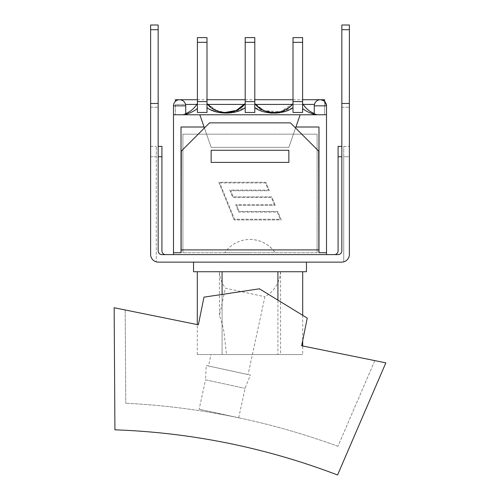 <?xml version="1.0" encoding="UTF-8"?>
<svg xmlns="http://www.w3.org/2000/svg" width="500" height="500" viewBox="0 0 500 500"><rect width="100%" height="100%" fill="white"/><g stroke="black" fill="none" stroke-linecap="round" stroke-linejoin="round"><path stroke-width="0.38" stroke-dasharray="2.5 1.88" d="M185.725 113.644L183.081 114.575L185.087 114.775L199.844 114.775L182.338 114.775L317.663 114.775C311.144 113.006 306.125 109.244 302.606 103.481C305.963 109 310.738 112.694 316.919 114.575L314.275 113.644L317.663 114.775L300.156 114.775L315.356 114.575C310.487 113.413 306.238 111.4 302.606 108.531L302.606 103.481L305.975 107.944L310.269 111.519M302.606 103.481L302.606 108.531C306.481 111.587 311.038 113.669 316.269 114.775L182.338 114.775C188.856 113.006 193.875 109.244 197.394 103.481L197.394 112.463L197.394 103.481C193.875 109.244 188.856 113.006 182.338 114.775L173.494 114.775L183.081 114.575C189.262 112.694 194.037 109 197.394 103.481L197.394 108.531C193.512 111.587 188.962 113.669 183.731 114.775C188.962 113.669 193.512 111.587 197.394 108.531C193.762 111.4 189.513 113.413 184.644 114.575L185.725 114.3M314.275 114.3L317.663 114.775L326.506 114.775L199.844 114.775L300.156 114.775L288.863 147.331L211.137 147.331L204.425 127.981L209.537 122.869L181.306 151.1L204.425 127.981L211.137 147.331L288.863 147.331L295.575 127.981L288.863 147.331L211.137 147.331L199.844 114.775L300.156 114.775L288.863 147.331L211.137 147.331L199.844 114.775L173.494 114.775L173.494 105.838L185.725 105.838C185.362 102.119 183.325 100.081 179.613 99.719A6.119 6.119 0 0 0 173.494 105.838M197.394 101.6L197.394 112.463L197.394 108.531L197.394 112.463L206.994 112.463L206.994 107.644L206.994 112.463L197.394 112.463L197.394 37.612L197.394 42.312L197.394 37.612L206.994 37.612L197.394 37.612L206.994 37.612L206.994 101.6L206.994 42.312L197.394 42.312L197.394 101.6L206.994 101.6L197.394 101.6L206.994 101.6L197.394 101.6L206.994 101.6L206.994 42.312L197.394 42.312L197.394 101.6L206.994 101.6L197.394 101.6L197.394 112.463L206.994 112.463L206.994 101.6L206.994 112.463L206.994 103.481L206.994 107.644L206.994 103.481L217.463 111.088M211.544 110.15L206.994 107.644C216.181 114.881 236.019 114.881 245.2 107.644L245.2 103.481C237.162 115.469 215.025 115.456 206.994 103.481L214.825 109.913L225.113 112.644L235.825 110.644L244.044 104.819L245.2 103.481L245.2 112.463L245.2 103.481L245.2 107.644L231.975 112.731L216.069 111.8M206.994 101.6L206.994 107.644C216.175 114.887 236.025 114.881 245.2 107.644L245.2 112.463L254.8 112.463L254.8 107.644L254.8 112.463L245.2 112.463L245.2 37.612L245.2 42.312L245.2 37.612L254.8 37.612L245.2 37.612L254.8 37.612L254.8 101.6L254.8 42.312L245.2 42.312L245.2 101.6L254.8 101.6L245.2 101.6L254.8 101.6L245.2 101.6L245.2 42.312L254.8 42.312L245.2 42.312M270.05 113L254.8 107.644C263.975 114.881 283.825 114.887 293.006 107.644L293.006 103.481L290.144 106.494L293.006 103.481L293.006 112.463L293.006 107.644L279.819 112.725M217.956 111.269L220.662 112.05M223.094 112.475L224.513 112.613M245.2 107.644L245.2 112.463L254.8 112.463L254.8 107.644C263.975 114.881 283.825 114.881 293.006 107.644L293.006 112.463L302.606 112.463L293.006 112.463L293.006 37.612L293.006 42.312L293.006 37.612L302.606 37.612L302.606 42.312L302.606 37.612L293.006 37.612L302.606 37.612L302.606 101.6L302.606 42.312L293.006 42.312L293.006 101.6L302.606 101.6L293.006 101.6L302.606 101.6L302.606 42.312L293.006 42.312L293.006 101.6L302.606 101.6L293.006 101.6L302.606 101.6L293.006 101.6L293.006 112.463L302.606 112.463L302.606 101.6L302.606 108.531C306.238 111.4 310.487 113.413 315.356 114.575M275.1 113.181L272.169 113.156M256.256 105.144L264.938 110.962L276.256 112.55M277.775 112.35L281.438 111.475M284.044 110.463L288.375 107.919M293.006 103.488L280.369 111.794L264.119 110.619L254.8 103.481L254.8 112.463L254.8 42.312M185.087 114.775L179.613 114.775L185.087 114.775M314.275 114.775L314.275 105.838L326.506 105.838L314.275 105.838L326.506 105.838L326.506 114.775L316.269 114.775M324.625 99.719L324.625 114.775L175.375 114.775L324.625 114.775L324.625 101.419L320.387 99.719A6.119 6.119 0 0 0 314.275 105.838M293.006 107.644L293.006 101.6M302.606 101.6L302.606 108.531M254.8 103.488L256.887 105.775L263.819 110.487L272.5 112.619L281.688 111.388L289.062 107.4L293.006 103.481L289.062 107.4M197.394 108.531L197.394 103.481M211.044 107.481L206.994 103.481L206.994 107.644M254.8 107.644L254.8 103.481C257.512 106.731 260.625 109.106 264.119 110.619M245.2 101.6L245.2 112.463L245.2 101.6L254.8 101.6L245.2 101.6L254.8 101.6L254.8 112.463L254.8 101.6M173.494 114.775L179.613 114.775L173.494 114.775L173.494 252.731L181.025 252.731L173.494 252.731L173.494 254.613L326.506 254.613L161.919 254.613A3.762 3.762 0 0 1 158.156 250.85L158.156 156.744L158.156 250.85A3.762 3.762 0 0 0 161.919 254.613A3.762 3.762 0 0 1 158.156 250.85L158.156 29.706L150.625 29.706L150.625 25M175.375 101.419L175.375 99.719M314.438 104.425L175.375 104.425L175.375 114.775L175.375 104.425L185.562 104.425M173.494 252.731L181.025 252.731L181.025 127.006L181.306 252.731L181.306 151.1L209.537 122.869L290.462 122.869L209.537 122.869L290.462 122.869L318.694 151.1L318.694 252.731L326.506 252.731L318.694 252.731L318.975 127.006L318.975 252.731L326.506 252.731L326.506 254.613L173.494 254.613M326.506 254.613L338.081 254.613A3.762 3.762 0 0 0 341.844 250.85L341.844 156.744L341.844 250.85A3.762 3.762 0 0 1 338.081 254.613L334.319 254.613L338.081 254.613A3.762 3.762 0 0 0 341.844 250.85L341.844 103.481L341.844 107.244L341.844 103.481L341.844 107.244L341.844 103.481L349.375 103.481L349.375 254.425A7.719 7.719 0 0 1 343.725 261.856A7.719 7.719 0 0 0 349.375 254.425A7.719 7.719 0 0 1 341.656 262.137L158.344 262.137A7.719 7.719 0 0 1 150.625 254.425L150.625 29.706M334.319 254.613A3.762 3.762 0 0 0 338.081 250.85L338.081 146.394M165.681 254.613A3.762 3.762 0 0 1 161.919 250.85L161.919 146.394M341.844 156.744L341.844 146.394L341.844 156.744L338.081 156.744M341.844 103.481L349.375 103.481L341.844 103.481L349.375 103.481L341.844 103.481L341.844 25M343.725 156.744L343.725 261.856L343.725 146.394L343.725 156.744L349.375 156.744L349.375 146.394L349.375 156.744L343.725 156.744M349.375 254.425L349.375 156.744M158.156 156.744L158.156 146.394L158.156 156.744L161.919 156.744M150.625 156.744L156.275 156.744L156.275 261.856L156.275 146.394L156.275 156.744L150.625 156.744L150.625 146.394L150.625 254.425A7.719 7.719 0 0 0 156.275 261.856A7.719 7.719 0 0 1 150.625 254.425M150.625 103.481L150.625 107.244L150.625 103.481L158.156 103.481L158.156 107.244L158.156 103.481L150.625 103.481L158.156 103.481M158.156 25L158.156 29.706M349.375 103.481L349.375 29.706L341.844 29.706M349.375 25L349.375 29.706M219.956 262.137L280.044 262.137L219.956 262.137M306.462 271.737L193.538 271.737M222.087 271.737L302.7 271.737L222.087 271.737L222.087 354.55L197.3 354.55L222.087 354.55L222.087 294.425L259.431 288.812L203.969 297.144L198.356 324.812L125.181 309.969L125.763 403.256L125.181 309.969M277.913 300.131L259.431 288.812L277.913 300.131L277.913 354.55L222.087 354.55L302.7 354.55L277.913 354.55L277.913 300.131L307.256 318.1L277.913 300.131L277.913 271.737M226.513 354.55L280.581 354.55L226.513 354.55L223.944 331.919C222.825 324.975 219.75 316.238 219.419 315.669C219.75 316.238 222.825 324.975 223.944 331.919L226.513 354.55M208.519 366L248.062 374.569L208.519 366L211 354.55M219.462 271.737A30.581 30.581 0 0 0 225.375 288.169L264.919 296.731L225.375 288.169L219.419 315.669L219.419 271.737L280.581 271.737L219.419 271.737M206.219 365.506L250.362 375.062L206.219 365.506L205.531 379.8L245.075 388.363L205.531 379.8L199.156 409.231L238.706 417.794L199.156 409.231M374.819 360.619L337.925 446.3L374.819 360.619L301.644 345.769L307.256 318.1L301.644 345.769L302.7 345.981L302.7 354.55M337.925 446.3A717.181 717.181 0 0 0 125.763 403.256A717.181 717.181 0 0 1 337.925 446.3M197.3 354.55L197.3 324.6L198.356 324.812L203.969 297.144L222.087 294.425M385.844 362.85L301.644 345.769L307.256 318.1L259.431 288.812L203.969 297.144L198.356 324.812L114.156 307.731L114.925 429.831A690.175 690.175 0 0 1 337.55 475L385.844 362.85M181.306 252.731L181.306 151.1L181.306 252.731M318.694 249.906L318.694 151.1L295.575 127.981L318.694 151.1L318.694 249.906L181.306 249.906M295.575 127.981L295.912 127.006L318.975 127.006L318.975 252.731M295.912 127.006L318.975 127.006L295.912 127.006L300.156 114.775M181.025 252.731L181.025 127.006L204.088 127.006L204.425 127.981M288.863 162.387L288.863 150.281L288.863 162.387L211.137 162.387L288.863 162.387L288.863 150.281L211.137 150.281L211.137 162.387L211.137 150.281L211.137 162.387L288.863 162.387M181.025 127.006L204.088 127.006L181.025 127.006M199.844 114.775L204.088 127.006M275.25 205.325L271.8 196.856L233.219 196.856L230.725 190.738L269.306 190.738L265.856 182.269L218.8 182.269L234.144 219.913L281.2 219.913L277.744 211.444L239.163 211.444L236.669 205.325L275.25 205.325L236.669 205.325L239.163 211.444L277.744 211.444L281.2 219.913L234.144 219.913L218.8 182.269L265.856 182.269L269.306 190.738L230.725 190.738L233.219 196.856L271.8 196.856L275.25 205.325M219.781 182.931L265.413 182.931L268.325 190.081L229.744 190.081L232.775 197.512L271.356 197.512L274.275 204.669L235.688 204.669L238.719 212.1L277.3 212.1L280.219 219.25L234.587 219.25L219.781 182.931L265.413 182.931L268.325 190.081L229.744 190.081L232.775 197.512L271.356 197.512L274.275 204.669L235.688 204.669L238.719 212.1L277.3 212.1L280.219 219.25L234.587 219.25L219.781 182.931M326.506 114.775L326.506 252.731M317.094 252.731L182.906 252.731L317.094 252.731L317.094 134.156L182.906 134.156L317.094 134.156L317.094 252.731M250 252.731L224.788 252.731L250 252.731M182.906 252.731L182.906 134.156L182.906 252.731M250 239.45C260.587 239.737 268.994 244.163 275.212 252.731A30.581 30.581 0 0 0 224.788 252.731M206.994 42.312L197.394 42.312M302.606 42.312L293.006 42.312M196.812 104.425L207.787 104.425M244.406 104.425L255.594 104.425M292.213 104.425L303.188 104.425M183.088 114.575L186.994 113.075M245.2 103.481L244.044 104.819M254.8 103.481L256.887 105.775M185.725 114.775L185.725 105.838M197.394 99.719L206.994 99.719M245.2 99.719L254.8 99.719M293.006 99.719L302.606 99.719M343.725 146.394L349.375 146.394M150.625 146.394L156.275 146.394M150.625 107.244L158.156 107.244L150.625 107.244M341.844 107.244L349.375 107.244L341.844 107.244M280.538 271.737A30.581 30.581 0 0 1 264.919 296.731L248.062 374.569M238.706 417.794L245.075 388.363L250.362 375.062M280.581 271.737L280.581 354.55M302.7 315.306L302.7 340.581"/><path stroke-width="0.75" d="M310.269 111.519L314.275 113.644C309.288 111.512 305.4 108.125 302.606 103.481M302.606 108.531C305.95 111.181 309.844 113.1 314.275 114.3M349.375 156.744L349.375 254.425A7.719 7.719 0 0 1 341.656 262.137L158.344 262.137A7.719 7.719 0 0 1 150.625 254.425L150.625 103.481L158.156 103.481L158.156 250.85A3.762 3.762 0 0 0 161.919 254.613L173.494 254.613L173.494 114.775L326.506 114.775L326.506 105.838C326.144 102.119 324.106 100.081 320.387 99.719A6.119 6.119 0 0 0 314.275 105.838L326.506 105.838L324.625 101.419L324.625 99.719L302.606 99.719M185.725 114.3C190.156 113.1 194.05 111.181 197.394 108.531M197.394 101.6L197.394 112.463L206.994 112.463L206.994 101.6L197.394 101.6L197.394 37.612L206.994 37.612L206.994 101.6M206.994 107.644C216.175 114.887 236.025 114.881 245.2 107.644M245.2 101.6L245.2 112.463L254.8 112.463L254.8 101.6L245.2 101.6L245.2 37.612L254.8 37.612L254.8 101.6M254.8 107.644C263.981 114.887 283.831 114.881 293.006 107.644M293.006 101.6L293.006 112.463L302.606 112.463L302.606 101.6L293.006 101.6L293.006 37.612L302.606 37.612L302.606 101.6M197.394 103.481C194.6 108.125 190.712 111.512 185.725 113.644M224.513 112.613L236.369 110.4L245.2 103.481C237.162 115.463 215.031 115.463 206.994 103.481M217.463 111.088L217.956 111.269M220.662 112.05L223.094 112.475M316.269 114.775L315.356 114.575M279.819 112.725L275.1 113.181M272.169 113.156L270.05 113M216.069 111.8L211.544 110.15M293.006 103.481C284.969 115.463 262.838 115.463 254.8 103.481L256.256 105.144M276.256 112.55L277.775 112.35M281.438 111.475L284.044 110.463M288.375 107.919L288.975 107.469M185.725 114.775L185.725 105.838C185.362 102.119 183.325 100.081 179.613 99.719A6.119 6.119 0 0 0 173.494 105.838L185.725 105.838M197.394 99.719L175.375 99.719L175.375 101.419M300.156 114.775L295.575 127.981M295.912 127.006L318.975 127.006L318.975 252.731L318.694 151.1L290.462 122.869L209.537 122.869L181.306 151.1L181.025 252.731L181.025 127.006L204.088 127.006L199.844 114.775M173.494 254.613L326.506 254.613L326.506 252.731L318.975 252.731M349.375 254.425L349.375 103.481L341.844 103.481L341.844 29.706L349.375 29.706L349.375 25L341.844 25L341.844 29.706M326.506 254.613L338.081 254.613A3.762 3.762 0 0 0 341.844 250.85L341.844 103.481M334.319 254.613A3.762 3.762 0 0 0 338.081 250.85L338.081 146.394L341.844 146.394M165.681 254.613A3.762 3.762 0 0 1 161.919 250.85L161.919 146.394L158.156 146.394M150.625 254.425L150.625 156.744M150.625 103.481L150.625 29.706L158.156 29.706L158.156 25L150.625 25L150.625 29.706M158.156 103.481L158.156 29.706M349.375 103.481L349.375 29.706M341.844 25L349.375 25M150.625 25L158.156 25M193.538 262.137L193.538 271.737L306.462 271.737L306.462 262.137M277.913 271.737L277.913 300.131M222.087 271.737L222.087 294.425M125.181 309.969L197.3 324.6L197.3 271.737M302.7 340.581L302.7 345.981L374.819 360.619M301.644 345.769L385.844 362.85L337.55 475A690.175 690.175 0 0 0 114.925 429.831L114.156 307.731L198.356 324.812L203.969 297.144L259.431 288.812L307.256 318.1L301.644 345.769M288.863 150.281L211.137 150.281L211.137 162.387L288.863 162.387L288.863 150.281M204.425 127.981L204.088 127.006M326.506 114.775L326.506 252.731M173.494 252.731L181.025 252.731M302.606 42.312L293.006 42.312M254.8 42.312L245.2 42.312M206.994 42.312L197.394 42.312M185.562 104.425L196.812 104.425M207.787 104.425L244.406 104.425M255.594 104.425L292.213 104.425M303.188 104.425L314.438 104.425M318.694 249.906L181.306 249.906M341.844 156.744L338.081 156.744M158.156 156.744L161.919 156.744M254.8 103.481L256.788 105.675M314.275 114.775L314.275 105.838M173.494 114.775L173.494 105.838M206.994 99.719L245.2 99.719M254.8 99.719L293.006 99.719M302.7 271.737L302.7 315.306"/></g></svg>
